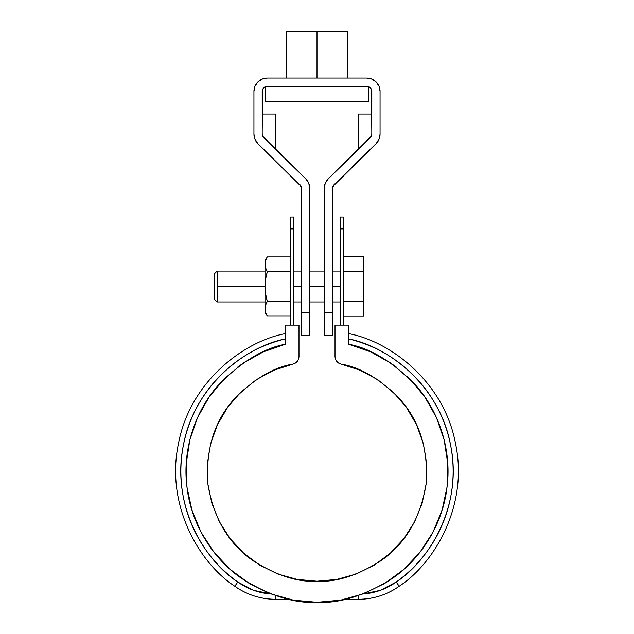 <?xml version="1.0" encoding="UTF-8"?>
<svg xmlns="http://www.w3.org/2000/svg" width="634" height="634" viewBox="0 0 634 634"><rect width="100%" height="100%" fill="white"/><g stroke="black" fill="none" stroke-linecap="round" stroke-linejoin="round"><path stroke-width="0.95" d="M343.256 228.898C343.256 213.127 343.256 213.127 343.256 228.898L343.256 325.115L343.256 217.01L340.165 217.01L340.165 325.115L340.165 228.898C340.165 213.127 340.165 213.127 340.165 228.898L343.256 228.898L340.165 228.898M293.835 228.898C293.835 213.127 293.835 213.127 293.835 228.898L293.835 217.01L290.744 217.01L290.744 325.115L290.744 228.898C290.744 213.127 290.744 213.127 290.744 228.898L293.835 228.898L293.835 325.115L293.835 228.898L290.744 228.898M231.782 570.79L229.667 568.936M221.654 381.509L222.217 380.923M189.891 439.695L190.549 437.175M193.338 514.499L191.587 509.094M402.114 570.877L404.389 568.888M444.26 440.321L443.467 437.23M441.24 512.803L442.413 509.102M192.07 510.663L191.143 507.604M191.135 507.557L189.273 500.337M193.639 427.308L197.697 417.251M242.212 363.789L242.814 363.369M190.398 437.737L190.763 436.39M207.215 399.888L211.938 393.104M221.805 381.351L222.328 380.804M224.317 378.767L210.623 394.895M391.21 363.385L391.812 363.805M348.399 338.865C388.27 346.394 440.075 385.876 450.695 445.678C462.852 505.179 429.678 560.274 396.21 582.028L399.206 586.22A70.009 70.009 0 0 1 358.472 599.288L344.928 599.288L358.472 599.288L358.472 595.564L358.472 599.288C373.402 599.17 386.986 594.811 399.206 586.22L396.21 582.028C406.83 574.428 416.173 565.48 424.225 555.194C432.269 544.899 438.704 533.685 443.531 521.536C448.349 509.395 451.353 496.818 452.557 483.805C453.754 470.793 453.096 457.883 450.568 445.06C448.048 432.237 443.776 420.033 437.737 408.447C431.706 396.86 424.154 386.352 415.096 376.937C406.037 367.522 395.838 359.573 384.489 353.098C373.141 346.624 361.111 341.877 348.399 338.865L348.399 344.159L370.803 351.902L391.447 363.551L411.418 380.535M436.287 417.227L436.62 417.964M447.644 461.869L444.18 440.004L447.747 463.446L447.025 487.134L442.041 510.307L432.967 532.211L420.096 552.111L403.842 569.372L384.751 583.415L363.448 593.789L340.609 600.152L317 602.3L293.391 600.152L317 602.3L340.609 600.152M442.152 509.95L441.93 510.663M440.622 514.594L441.09 513.239M443.634 437.84L443.261 436.485M426.753 399.832L422.117 393.175M412.314 381.478L411.831 380.971M285.601 325.115L298.986 325.115L298.986 356.546L298.551 359.106L297.291 361.372L295.349 363.1L292.948 364.082C296.696 362.957 298.709 360.445 298.986 356.546L298.986 325.115L285.601 325.115L285.601 344.159L263.197 351.902L285.601 344.159L285.601 325.115M292.948 364.082L273.88 370.232L292.948 364.082C274.181 367.094 254.931 378.371 235.214 397.906C214.839 419.859 205.685 448.365 207.77 483.417C213.412 518.073 228.573 543.885 253.267 560.852C276.773 575.601 298.02 582.384 317 581.219C335.98 582.384 357.227 575.601 380.733 560.852C405.427 543.885 420.588 518.073 426.23 483.417C428.315 448.365 419.161 419.859 398.786 397.906C379.069 378.371 359.819 367.094 341.052 364.082L338.651 363.1L336.709 361.372L335.449 359.106L335.014 356.546L335.014 325.115L348.399 325.115L348.399 344.159C370.652 348.256 393.223 362.093 416.094 385.67C437.5 409.619 452.129 448.317 447.025 487.134C442.675 526.046 419.193 560.107 392.668 578.232C364.812 595.635 339.586 603.655 317 602.3C294.414 603.655 269.188 595.635 241.332 578.232C214.807 560.107 191.325 526.046 186.975 487.134C181.871 448.317 196.5 409.619 217.906 385.67C240.777 362.093 263.348 348.256 285.601 344.159M234.794 586.22C247.014 594.811 260.598 599.17 275.528 599.288L289.072 599.288L275.528 599.288L275.528 595.572L275.528 599.288A70.009 70.009 0 0 1 234.794 586.22L237.79 582.028L234.794 586.22C199.884 563.563 165.339 505.861 178.416 443.863C189.891 381.549 244.225 341.013 285.601 333.579C244.431 340.989 190.184 381.192 178.495 443.467C165.205 505.417 199.694 563.467 234.794 586.22M362.917 593.987L380.392 590.325L396.21 582.028A64.858 64.858 0 0 1 363.353 593.955M271.083 593.987A64.858 64.858 0 0 1 237.79 582.028C227.17 574.428 217.827 565.48 209.775 555.194C201.731 544.899 195.296 533.685 190.469 521.536C185.651 509.395 182.647 496.818 181.443 483.805C180.246 470.793 180.904 457.883 183.432 445.06C185.952 432.237 190.224 420.033 196.263 408.447C202.294 396.86 209.846 386.352 218.904 376.937C227.963 367.522 238.162 359.573 249.511 353.098C260.859 346.624 272.889 341.877 285.601 338.865C245.73 346.394 193.925 385.876 183.305 445.678C171.148 505.179 204.322 560.274 237.79 582.028L253.608 590.325L271.083 593.987M370.803 351.902L348.399 344.159L348.399 325.115L335.014 325.115L335.014 356.546C335.291 360.445 337.304 362.957 341.052 364.082L360.12 370.232L341.052 364.082M399.206 586.22C434.306 563.467 468.795 505.417 455.505 443.467C443.816 381.192 389.569 340.989 348.399 333.579C389.775 341.013 444.109 381.549 455.584 443.863C468.661 505.861 434.116 563.563 399.206 586.22M369.567 351.347L376.184 354.469M389.236 362.054L396.29 367.062M406.838 376.002L413.217 382.445M421.872 392.85L427.062 400.308M433.91 412.259L437.579 420.16M442.603 434.171L444.529 441.446M447.025 487.134L446.185 492.927M442.778 507.874L440.115 516.021M434.686 528.811L430.438 536.8M423.076 548.156L417.489 555.336M408.145 565.393L401.639 571.282M389.894 580.142L383.372 584.239M366.048 592.774L363.385 593.812M264.433 351.347L257.816 354.469M244.764 362.054L237.71 367.062M227.162 376.002L220.783 382.445M212.128 392.85L206.938 400.308M200.09 412.259L196.421 420.16M191.397 434.171L189.471 441.446M186.356 461.869L186.245 463.573M186.832 485.913L187.815 492.927M191.222 507.874L193.885 516.021M199.314 528.811L202.246 534.47M189.78 440.162L186.261 463.367L186.99 487.213L192.031 510.536L201.033 532.211L213.904 552.111L230.158 569.372L213.904 552.111L210.924 548.156L216.511 555.336M225.855 565.393L232.361 571.282M244.106 580.142L250.628 584.239M267.952 592.774L270.805 593.884M293.391 600.152L270.615 593.812M363.488 593.773L384.751 583.415M409.651 378.736L424.82 396.947L436.43 417.544M273.88 370.232L256.247 379.734L240.627 392.287L227.551 407.464L217.446 424.764L210.647 443.618L207.381 463.383L207.77 483.417L211.78 503.047L219.285 521.624L230.047 538.528L243.686 553.197L259.774 565.148L277.755 573.976L297.045 579.397L317 581.219L336.955 579.397L356.245 573.976L374.226 565.148L390.314 553.197L403.953 538.528L414.715 521.624L422.22 503.047L426.23 483.417L426.619 463.383L423.354 443.618L416.554 424.764L406.449 407.464L393.373 392.287L377.753 379.734L360.12 370.232L377.753 379.734M436.454 417.6L444.18 440.004M267.952 592.766L249.249 583.415L230.158 569.372M201.033 532.211L191.959 510.307L186.975 487.134L186.253 463.446L189.82 440.004L197.546 417.6L209.18 396.947L224.349 378.736L242.553 363.551L263.197 351.902M211.78 503.047L219.285 521.624M356.245 573.976L374.226 565.148M390.314 553.197L403.953 538.528M414.715 521.624L422.22 503.047L426.23 483.417M426.619 463.383L423.354 443.618M406.449 407.464L393.373 392.287M344.928 599.288L340.64 600.152M266.335 140.383L263.728 137.847A5.151 5.151 0 0 1 262.175 134.162L263.728 137.847L305.754 178.843C308.386 181.498 309.733 184.692 309.796 188.425L309.796 312.245L301.554 312.245L301.554 188.425L301.15 186.428L257.983 143.736L254.995 139.353L253.941 134.162L253.941 91.415L254.963 86.287L257.864 81.952L262.207 79.044L267.326 78.03L366.674 78.03L371.793 79.044L376.136 81.952L379.037 86.287L380.059 91.415L380.059 134.162L379.005 139.353L376.017 143.736L333.999 184.74L332.85 186.428L332.446 188.425L332.446 312.245L324.204 312.245L324.204 188.425L325.258 183.226L328.246 178.843L371.421 136.159L371.825 134.162L371.429 89.442L370.311 87.769L366.674 86.264L267.326 86.264L263.689 87.769L262.571 89.442L262.175 134.162L262.579 136.159L305.754 178.843L308.742 183.226L309.796 188.425L309.796 335.41L309.796 312.245L301.554 312.245L301.554 188.425L301.15 186.428L257.983 143.736A13.385 13.385 0 0 1 253.941 134.162L253.941 91.415A13.385 13.385 0 0 1 267.326 78.03L366.674 78.03A13.385 13.385 0 0 1 380.059 91.415L380.059 134.178A13.385 13.385 0 0 1 376.017 143.736L332.85 186.428L332.446 188.425L332.446 335.41L332.446 312.245L324.204 312.245L324.204 188.425C324.267 184.692 325.614 181.498 328.246 178.843L370.272 137.847L371.825 134.162A5.151 5.151 0 0 1 370.272 137.847M262.571 89.442L262.175 91.415C262.508 88.308 264.219 86.589 267.326 86.264L366.674 86.264A5.151 5.151 0 0 1 371.825 91.415L371.429 89.442M355.611 78.03L278.389 78.03M262.175 91.415L262.199 134.63M254.971 139.314L257.983 143.736L264.14 149.751M275.822 114.065L262.175 114.065L275.822 114.065L275.822 149.64L274.99 148.824L275.822 149.64M262.587 136.175L263.07 137.055M268.705 142.698L272.557 146.454M301.554 335.41L301.554 312.245L301.554 335.41L309.796 335.41M300.001 184.74L301.554 188.425M371.801 134.63L371.825 91.415M379.005 139.369L376.017 143.736L379.029 139.314M371.825 114.065L358.178 114.065L371.825 114.065M376.017 143.736L369.86 149.751M359.01 148.824L367.665 140.383M370.93 137.055L371.413 136.175M324.204 335.41L324.204 312.245L324.204 335.41L332.446 335.41M332.446 188.425L333.999 184.74M347.63 78.03L347.63 31.7L286.37 31.7L347.63 31.7L347.63 78.03M286.37 78.03L286.37 31.7L286.37 78.03M317 78.03L317 31.7L317 78.03M368.473 101.709L265.527 101.709L368.473 101.709L368.473 86.264L366.674 86.264M265.527 101.709L265.527 86.264L267.326 86.264M343.256 256.786L363.845 256.786L343.256 256.786M343.256 271.645L363.845 271.645L363.845 256.786L363.845 271.645L343.256 271.645M363.845 301.364L363.845 271.645L363.845 301.364L343.256 301.364L363.845 301.364L363.845 316.223L363.845 301.364M343.256 316.223L363.845 316.223L343.256 316.223M340.165 286.505L332.446 286.505L340.165 286.505M324.204 286.505L309.796 286.505L324.204 286.505M301.554 286.505L293.835 286.505L301.554 286.505M265.012 271.067L217.137 271.067L217.137 286.505L265.012 286.505L217.137 286.505L217.137 301.95L214.561 299.375L214.561 273.634L214.561 299.375M214.561 273.634L217.137 271.067L217.137 301.95L265.012 301.95M265.012 312.245L267.239 316.104L265.606 312.475L265.012 308.798L265.012 312.245L265.614 305.089L267.239 301.491L265.606 293.891L265.012 286.505L265.012 308.798L265.614 305.089L267.239 301.491L290.744 301.491L267.239 301.126L290.744 301.126L267.239 301.126L265.606 293.891L265.012 286.505L265.012 308.798L265.606 305.105L265.012 308.798L265.606 312.491L267.239 316.104L290.744 316.104L267.239 316.104L265.606 312.475M265.9 313.315L266.177 313.996M265.614 260.511L267.239 256.913L265.606 260.519L265.012 264.219L265.606 267.897L267.239 271.526L290.744 271.526L267.239 271.526L265.606 279.118L265.012 286.505L265.012 264.219L265.012 286.505L265.606 279.118L267.239 271.891L265.606 267.905L265.012 260.772L265.012 264.219L265.606 260.519L267.239 256.905L290.744 256.905M267.239 256.913L290.744 256.913L267.239 256.913M267.239 271.891L290.744 271.891L267.239 271.891M358.178 149.64L358.178 114.065M340.165 271.067L332.446 271.067M324.204 271.067L309.796 271.067M301.554 271.067L293.835 271.067M340.165 301.95L332.446 301.95M324.204 301.95L309.796 301.95M301.554 301.95L293.835 301.95M265.012 260.772L267.239 256.905M267.239 316.104L290.744 316.104"/></g></svg>
